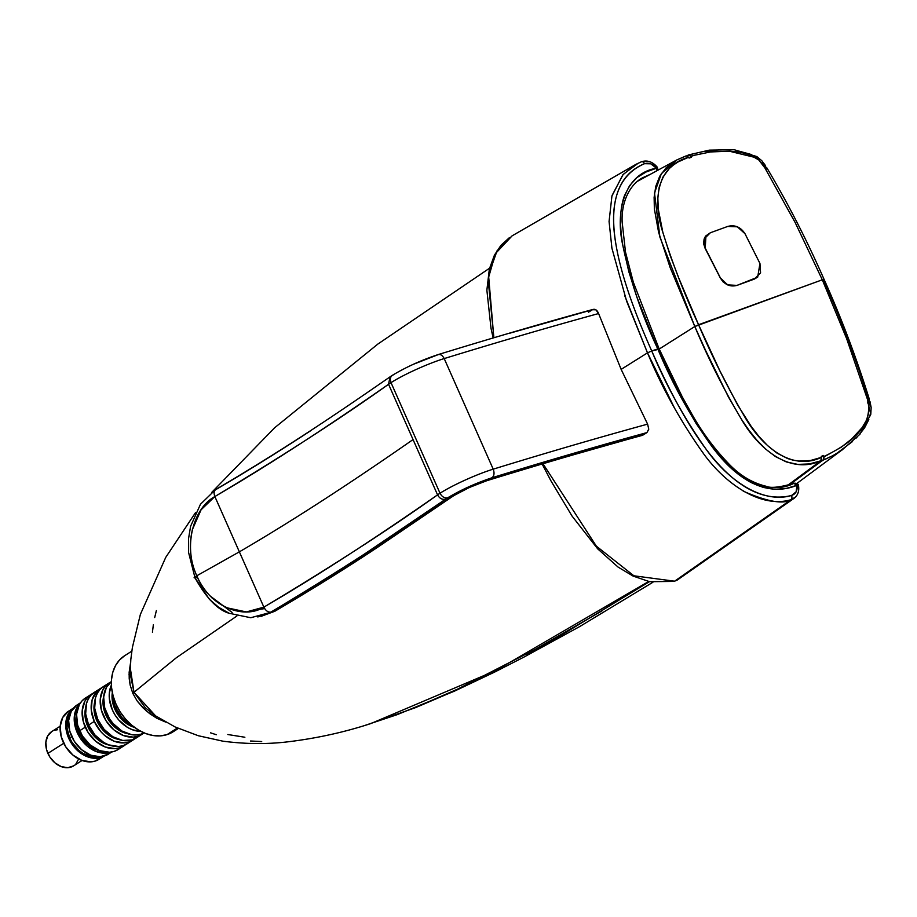 <?xml version="1.0" encoding="UTF-8"?>
<svg xmlns="http://www.w3.org/2000/svg" width="917" height="917" viewBox="0 0 917 917"><rect width="100%" height="100%" fill="white"/><g stroke="black" fill="none" stroke-linecap="round" stroke-linejoin="round"><path stroke-width="1.38" d="M798.501 485.872L793.709 483.454C766.841 496.968 732.855 475.854 711.752 445.628C690.478 415.756 672.7 383.673 658.417 349.388L657.787 348.976C641.854 315.127 630.231 280.751 622.907 245.825C614.86 210.83 624.878 173.347 656.526 168.224L656.962 170.642L656.526 168.224L657.306 167.249M798.581 486.09C798.65 484.004 797.148 483.064 794.088 483.248L797.022 485.288L786.431 488.36L775.152 489.369L763.357 487.466L751.642 482.8C738.426 475.957 725.095 463.715 711.661 446.109L696.06 423.379L682.237 399.457L657.798 348.976L636.994 297.36L628.81 271.65L622.907 245.825C619.33 225.043 619.835 208.354 624.443 195.745L629.612 185.635L636.96 177.543L646.21 171.926L656.526 168.224L650.749 163.822L644.525 163.696C630.128 169.553 620.752 180.466 616.384 196.444C612.728 209.878 612.739 226.797 616.43 247.212C621.417 274.802 633.177 309.373 651.712 350.913L657.787 348.976C672.516 384.166 690.478 416.536 711.661 446.109C736.66 480.336 767.231 497.576 797.022 485.288C797.63 490.652 795.807 494.045 791.554 495.478L796.116 491.856L797.022 485.288L798.065 486.549M414.278 363.934L437.547 354.879C440.103 353.79 442.315 355.028 444.206 358.57L493.208 469.16L444.206 358.57A40.669 5.284 156.1 0 0 391.009 382.641L440.011 493.231A40.669 5.284 -23.9 0 1 493.208 469.16A1985.695 258.147 -23.9 0 1 647.608 424.135L621.141 369.379L598.606 313.545A1985.695 258.147 156.1 0 0 444.206 358.57A40.669 5.284 156.1 0 0 391.009 382.641A40.669 5.284 156.1 0 0 388.556 384.269L390.023 376.876L388.556 384.269C340.264 418.702 282.367 456.139 214.865 496.555C193.235 508.133 183.01 546.498 196.777 575.784C193.957 577.378 193.372 578.077 195.023 577.859L197.51 577.389L195.023 577.859L188.501 552.16L188.489 538.978L190.598 526.278L200.479 504.224L215.105 490.045M229.261 613.313C217.81 610.046 206.405 598.228 195.023 577.859L209.408 599.328L218.808 607.398L229.147 613.267L250.777 617.726L274.985 611.169L257.803 616.969L274.298 611.456L261.219 616.316M210.337 596.13L232.104 612.453M216.446 489.242C214.016 490.343 213.489 492.773 214.865 496.555C213.489 492.773 214.016 490.343 216.446 489.242C245.928 472.037 277.519 452.413 311.195 430.394M512.122 235.841L495.501 253.55L488.073 279.135L493.908 337.743M393.221 374.938C390.413 376.279 389.679 378.847 391.009 382.641C389.679 378.847 390.413 376.279 393.221 374.938M509.095 333.387L592.462 309.717L588.531 312.181L592.462 309.717C594.984 308.582 597.024 309.854 598.606 313.545A1985.695 258.147 156.1 0 0 444.206 358.57C442.315 355.028 440.103 353.79 437.547 354.879L438.28 354.547C421.499 360.094 406.174 367.029 392.293 375.362L390.023 376.876C343.955 408.707 292.225 444.436 215.747 489.529M642.645 177.76L649.717 174.585L642.702 177.726C630.644 183.927 621.199 200.892 622.15 221.914L625.486 252.049L633.338 282.241L659.082 348.758L682.202 396.74L691.349 413.166C701.975 432.205 714.767 449.41 729.714 464.793C740.558 475.866 752.651 483.007 765.982 486.228C770.498 488.394 779.863 487.397 794.065 483.259M450.969 497.335L370.032 552.068L287.56 603.661L371.236 551.277L453.525 495.822C463.624 489.793 474.891 484.703 487.34 480.542C541.718 463.83 593.31 448.791 642.129 435.426L627.996 439.186C583.567 451.519 536.926 465.194 488.073 480.21L487.34 480.542L488.073 480.21C475.098 484.543 463.28 489.884 452.608 496.246L469.458 487.443L488.073 480.21L559.691 458.695L642.977 435.059L646.921 432.595L631.79 436.767L491.993 477.757L468.725 486.812L445.628 499.169C442.235 499.88 439.541 498.447 437.558 494.859C439.541 498.447 442.235 499.88 445.628 499.169L447.668 497.816C444.516 498.355 441.96 496.831 440.011 493.231A40.669 5.284 156.1 0 0 437.558 494.859L413.051 439.564L437.558 494.859A40.669 5.284 -23.9 0 1 440.011 493.231L391.009 382.641A40.669 5.284 156.1 0 0 388.556 384.269L413.051 439.564C348.598 484.474 290.7 521.911 239.36 551.851L214.865 496.555C266.194 466.615 324.091 429.179 388.556 384.269L413.051 439.564C348.598 484.474 290.7 521.911 239.36 551.851L196.777 575.784C190.083 560.837 188.638 545.409 192.444 529.476L201.075 509.795L214.865 496.555L263.867 607.146C243.154 620.293 208.629 605.793 196.777 575.784C193.957 577.378 193.372 578.077 195.023 577.859M657.455 170.367L657.191 168.636M656.767 167.696L656.526 168.224C652.824 163.868 648.823 162.355 644.525 163.696A3.393 2.132 -112.1 0 0 641.464 161.736A3.393 2.132 -112.1 0 0 641.43 161.747A3.393 2.132 67.9 0 1 644.525 163.696C614.917 176.351 609.083 208.308 616.43 247.212C621.417 274.802 633.177 309.373 651.712 350.913C670.063 392.602 688.071 425.201 705.735 448.722C718.802 466.134 731.915 478.834 745.074 486.835C760.732 496.361 776.229 499.238 791.554 495.478A3.393 2.075 76.2 0 1 791.039 499.696L795.589 496.98L791.039 499.696A3.393 2.075 -103.8 0 0 791.554 495.478C761.58 504.361 726.757 478.869 705.735 448.722C684.082 417.969 666.074 385.381 651.723 350.936L647.494 352.862L626.643 301.235L611.926 248.22L609.071 221.49L611.926 196.032L622.826 174.849L635.836 164.407L641.304 161.816A3.393 2.132 67.9 0 1 641.464 161.736C647.402 159.902 652.721 161.77 657.42 167.352M592.462 309.717L595.89 309.82L598.606 313.545L621.141 369.379L647.482 352.85L624.718 295.698M612.029 248.816L611.628 246.547M612.109 195.378L623.205 174.39L638.301 163.146M635.79 164.43L512.11 235.841L497.129 250.662L488.52 274.94L493.839 337.765M647.608 424.135A1985.695 258.147 156.1 0 0 493.208 469.16C494.607 473.023 494.194 475.889 492.005 477.757C494.194 475.889 494.607 473.023 493.208 469.16A40.669 5.284 156.1 0 0 440.011 493.231C441.96 496.831 444.516 498.355 447.668 497.816C461.01 489.85 475.785 483.167 491.993 477.757L491.993 477.757C540.801 462.764 587.396 449.089 631.79 436.767L646.921 432.595L648.743 429.087L647.608 424.135L621.141 369.379L647.482 352.85M270.893 612.109C268.119 612.43 265.781 610.779 263.867 607.146C265.781 610.779 268.119 612.43 270.893 612.109C339.095 571.268 397.348 533.625 445.628 499.169L365.642 553.26C331.965 575.291 300.386 594.915 270.893 612.109M212.538 598.492L210.578 596.382M674.832 408.753L647.494 352.862C661.868 387.41 680.036 420.284 701.998 451.496C723.181 482.09 759.78 508.981 791.039 499.696L674.614 581.195A3.393 2.224 77 0 1 674.098 581.401A3.393 2.224 -103 0 0 674.614 581.195L633.899 575.796L596.359 546.154L542.979 463.738M437.558 494.859C389.278 529.292 331.381 566.717 263.867 607.146C315.196 577.194 373.093 539.769 437.558 494.859M658.417 349.388L651.723 350.936M641.82 435.506L646.921 432.595L648.709 429.431M196.777 575.784C203.379 590.835 213.512 601.529 227.175 607.856L246.341 611.937L263.867 607.146L239.36 551.851L196.777 575.784M264.658 608.613L259.213 609.415M743.137 491.031L743.595 491.306C767.277 501.691 783.095 504.488 791.039 499.696L674.614 581.195L677.354 579.991L794.26 498.195C797.859 495.249 799.303 491.145 798.558 485.872M701.631 451.004L703.075 452.918M60.201 726.184L51.765 731.56A20.334 15.302 57.5 0 0 47.89 753.384L63.732 743.286L47.89 753.384A20.334 15.302 57.5 0 0 73.635 765.844L82.06 760.48M74.151 707.637L68.385 713.85L65.829 722.779L66.849 733.061L71.308 743.125L78.53 751.459L82.839 754.553L92.044 758.015L100.847 757.476L95.208 761.076L90.943 761.855L81.762 760.365L72.89 755.058L65.669 746.725L61.21 736.66L60.178 726.379L62.746 717.449L68.511 711.237A28.461 21.423 57.5 0 0 64.282 744.352A28.461 21.423 57.5 0 0 95.208 761.076L100.847 757.476A28.461 21.423 -122.5 0 1 70.162 741.188A28.461 21.423 -122.5 0 1 73.498 708.084M140.943 731.411A30.502 22.959 -122.5 0 1 115.21 715.226A30.502 22.959 -122.5 0 1 111.404 685.068L109.295 693.355L109.364 698.788L112.355 709.907L115.175 715.157L118.74 719.948L127.52 727.399L132.415 729.772L140.943 731.411M141.172 734.127L143.511 732.637L141.172 734.127L136.61 734.964L131.739 734.712L121.881 730.998L113.089 723.547L109.524 718.756L104.744 707.97L103.644 696.954L106.395 687.395L111.381 681.56A30.502 22.959 57.5 0 0 108.481 717.014A30.502 22.959 57.5 0 0 141.172 734.127A30.502 22.959 57.5 0 0 144.118 732.901L141.172 734.127M69.669 737.91L71.744 736.592L69.669 737.91A27.109 20.403 57.5 0 0 98.222 756.754L91.918 756.766L83.16 753.465L79.045 750.507L72.179 742.587L69.669 737.91L67.01 728.029L67.755 718.71L70.391 713.094A27.109 20.403 57.5 0 0 69.669 737.91M103.713 696.278A27.109 20.403 57.5 0 0 105.799 714.882L106.991 714.114L105.799 714.882L103.128 705.001L103.873 695.671M110.155 752.33A29.138 21.939 -122.5 0 1 79.722 737.337A29.138 21.939 -122.5 0 1 79.882 703.671L76.925 707.672L74.3 716.807L75.343 727.341L79.917 737.646L87.298 746.163L96.388 751.608L105.787 753.132L110.774 752.123A29.138 21.939 -122.5 0 1 110.155 752.33L104.504 755.929L110.155 752.33M80.455 702.823L77.131 704.932A29.138 21.939 57.5 0 0 72.844 738.804A29.138 21.939 57.5 0 0 104.504 755.929A29.138 21.939 57.5 0 0 108.47 754.083L111.794 751.963M137.791 736.282A30.502 22.959 -122.5 0 1 104.653 718.366A30.502 22.959 -122.5 0 1 109.146 682.924A30.502 22.959 -122.5 0 1 110.9 681.939L105.719 685.778L103.013 689.55L100.262 699.121L101.363 710.136L106.143 720.922L113.88 729.84L123.382 735.526L133.217 737.13L137.791 736.282L132.151 739.881L143.568 733.176A30.502 22.959 -122.5 0 1 141.929 734.357A30.502 22.959 -122.5 0 1 137.791 736.282M109.146 682.924L103.495 686.524A30.502 22.959 57.5 0 0 99.002 721.966A30.502 22.959 57.5 0 0 132.151 739.881L122.718 740.466L112.848 736.752L104.057 729.302L97.683 719.26L94.68 708.142L95.528 697.654L97.362 693.149L100.079 689.378L103.541 686.489M76.615 713.552A27.109 20.403 57.5 0 0 78.702 732.156L79.905 731.388L78.702 732.156A27.109 20.403 57.5 0 0 100.434 750.92M94.68 702.044A27.109 20.403 57.5 0 0 96.766 720.636L97.959 719.868L96.766 720.636L94.096 710.755L94.841 701.436M85.27 727.17A30.502 22.959 -122.5 0 1 91.081 694.433A30.502 22.959 -122.5 0 1 92.835 693.458L87.654 697.298L84.949 701.069L82.198 710.629L83.298 721.645L88.078 732.431L95.815 741.349L105.329 747.046L115.164 748.639L119.726 747.802L125.503 744.696A30.502 22.959 -122.5 0 1 123.875 745.876A30.502 22.959 -122.5 0 1 85.27 727.17L79.619 730.769L85.27 727.17M91.081 694.433L85.441 698.032A30.502 22.959 57.5 0 0 79.619 730.769A30.502 22.959 57.5 0 0 118.224 749.476A30.502 22.959 57.5 0 0 120.872 747.401M94.291 721.415A30.502 22.959 -122.5 0 1 100.113 688.678A30.502 22.959 -122.5 0 1 101.867 687.704L96.686 691.544L92.136 699.809L91.299 710.308L94.291 721.415L88.651 725.015L94.291 721.415L100.675 731.468L104.847 735.594L114.35 741.28L124.185 742.885L128.758 742.048L134.535 738.942A30.502 22.959 -122.5 0 1 132.908 740.111A30.502 22.959 -122.5 0 1 94.291 721.415M100.113 688.678L94.462 692.278A30.502 22.959 57.5 0 0 88.651 725.015L85.659 713.896L86.496 703.408L88.341 698.903L91.047 695.143L94.508 692.255M85.648 707.798A27.109 20.403 57.5 0 0 87.734 726.39L88.926 725.634L87.734 726.39A27.109 20.403 57.5 0 0 109.467 745.154M114.82 709.128L116.023 708.36L114.82 709.128A27.109 20.403 57.5 0 0 134.524 727.399L128.311 724.671L124.208 721.725L120.494 718.057L114.82 709.128A27.109 20.403 57.5 0 1 112.321 692.576L112.161 699.247L114.82 709.128M115.748 707.741L117.261 706.778L115.748 707.741A30.502 22.959 57.5 0 0 133.492 726.619L126.294 721.92L122.121 717.793L115.748 707.741A30.502 22.959 57.5 0 1 112.585 693.848L113.777 702.216L115.748 707.741M173.198 731.743L168.694 734.047L177.829 728.213L168.694 734.047A45.105 33.94 57.5 0 0 173.118 731.789L178.356 728.453M131.819 651.15L124.62 655.735A45.105 33.94 57.5 0 0 117.984 708.153A45.105 33.94 57.5 0 0 166.986 734.643L177.394 728.018L166.986 734.643L160.223 735.893L153.036 735.514L145.677 733.531L138.456 730.012L131.624 725.106L125.457 718.997L120.184 711.924L116.023 704.141L113.123 695.969L111.587 687.716L111.496 679.68L112.837 672.195L115.553 665.536L119.565 659.965L124.689 655.689M677.193 159.741L666.304 167.593L659.724 176.259L655.747 186.392L654.119 197.384L654.36 208.904L658.624 232.379L670.121 267.5L694.811 326.521L698.571 324.733C684.185 293.658 672.276 262.858 662.842 232.333C653.064 202.577 655.311 166.378 688.541 157.277L686.329 155.879L677.044 159.822L661.386 173.588L654.509 193.006L659.908 237.136L694.811 326.521L705.482 350.179L728.396 396.935L741.452 419.298L748.776 430.004L756.789 440.045L765.672 449.112L775.484 456.597L786.316 461.916L797.836 464.415L809.505 463.922L820.761 460.827L787.726 485.288L820.761 460.827L821.575 459.451L821.254 456.368L823.592 455.474L823.936 456.781L825.013 456.334L841.359 447.129L851.744 438.911L862.14 427.631L867.104 419.195L869.385 409.395L867.425 399.239L846.643 338.694L822.297 279.788L694.811 326.521C708.268 358.604 723.811 389.542 741.452 419.298C758.359 448.757 789.686 474.972 820.761 460.827L821.506 457.331C790.729 471.968 760.422 444.871 744.203 415.928C727.101 386.573 711.89 356.174 698.571 324.733L720.005 371.11L737.669 405.027L751.264 426.508L758.989 436.503L767.552 445.582L777.054 453.147L787.611 458.546L793.228 460.208L798.936 461.079L810.433 460.517L821.506 457.331L821.254 456.368L823.592 455.474L821.449 457.079L823.592 455.474L823.936 456.781L824.945 456.036C844.706 446.247 875.047 428.491 867.425 399.239L869.087 398.551L867.425 399.239L846.643 338.694L822.297 279.788L824.005 279.376L823.466 280.017M244.873 737.245L227.84 734.528M210.543 732.832L216.297 734.723M250.524 741.005L261.689 741.555M414.622 707.821L459.933 688.105M526.369 654.474L602.079 610.814M155.695 715.982L133.985 692.289L176.305 657.776L236.873 616.018L176.305 657.776L133.997 692.289A20.334 2.636 156.1 0 1 132.839 693.424L137.252 701.092L146.227 710.847L156.83 718.275L165.564 722.046L156.83 718.275L149.654 713.609L142.983 707.855L137.252 701.092L132.839 693.424L130.145 685.068L129.079 674.408L130.523 662.945L129.148 672.31L129.217 678.637L130.145 685.068L132.839 693.424A20.334 2.636 156.1 0 0 133.985 692.289L145.287 707.706L155.191 715.65L175.158 726.986L198.313 735.732L222.831 741.165C245.767 744.18 267.902 744.34 289.233 741.658C317.637 738.128 344.861 732.087 370.927 723.536L495.765 670.579L648.697 581.493M156.371 610.596L154.698 617.565M153.357 624.764L152.428 632.26M744.982 233.675L759.952 263.466L757.694 277.094L754.347 279.077L736.981 285.393C730.047 287.17 724.499 284.66 720.372 277.862L705.23 248.14L705.952 235.829L710.331 232.769L727.743 226.43C734.826 224.573 740.569 226.992 744.971 233.675L759.952 263.466L760.571 272.911L754.313 279.112L736.981 285.393L757.671 277.175M705.849 235.875L704.806 237.423L705.104 248.301L720.281 277.931L722.997 281.783L728.923 285.428L736.959 285.405L754.313 279.112M744.971 233.675L737.371 226.82L727.743 226.43L710.331 232.769L704.233 238.89L705.242 248.14L720.361 277.862L727.617 284.878L736.981 285.393L727.571 284.912L723.318 282.092L720.281 277.931L705.093 248.301L703.591 243.624L704.096 239.062L705.815 235.91M823.512 280.121C840.751 318.531 855.699 358.066 868.342 398.735L869.087 398.551L868.456 398.906L869.774 401.508M869.018 398.826L869.259 401.577M827.512 458.202L822.538 460.357L823.753 459.325L824.028 457.262M823.936 456.781L823.294 459.956L818.835 463.119L823.225 460.025M869.362 402.322L867.459 402.93L869.362 402.322L870.313 406.46M870.657 410.22L870.577 411.446M870.497 412.65L869.889 416.18M868.823 419.573L864.582 427.826L858.965 435.059M857.028 437.157L855.836 438.372M852.546 441.513L838.069 452.379M826.549 458.649L824.578 459.52M818.835 463.119L789.583 484.749L818.835 463.119M649.465 581.653L552.55 640.479L451.095 692.461L552.55 640.479L649.465 581.653M694.811 326.521L659.208 349.045L694.811 326.521M367.293 724.671L415.218 707.752L451.095 692.45L397.072 714.687L365.688 725.164M691.842 155.798L710.537 151.924L730.127 151.179L740.099 152.222L749.968 154.847L758.886 160.039L764.996 168.109L795.234 222.671L822.308 279.8L698.571 324.733L678.878 278.31L670.109 255.293L662.842 232.333L658.314 209.317L657.844 198.003L659.185 187.148L662.899 177.13L669.295 168.545L673.456 164.968L678.099 161.919L688.541 157.277L687.108 156.016L685.71 156.05M689.068 158.068L691.429 157.231L690.719 156.154L691.429 157.231L689.068 158.068M764.996 168.109L795.234 222.671L822.308 279.8L824.005 279.376M692.003 156.028L695.9 154.858M728.992 151.133L755.505 157.552M766.75 167.857L765.225 168.029M766.578 167.891L764.64 165.484L765.328 165.415L764.606 165.92L762.199 162.504M766.956 168.006L766.027 167.777L765.145 165.61M687.463 155.546L688.862 154.916L690.432 155.798M759.654 159.73L758.691 158.962M757.729 158.183L754.668 156.154M751.378 154.526L737.428 150.697M727.983 149.849L723.272 149.78M718.573 149.918L704.737 151.5M692.713 153.999L689.573 154.847M766.532 168.969L766.899 167.937M688.163 155.019L690.719 156.154M130.294 668.034L133.997 692.289L130.157 673.571L130.822 659.483L132.38 647.471L140.37 614.436L165.748 557.364L195.63 512.443M127.211 743.744L123.119 745.647L118.545 746.484L108.71 744.879L103.816 742.506L95.036 735.056L88.651 725.015A30.502 22.959 57.5 0 0 127.257 743.71A30.502 22.959 57.5 0 0 129.905 741.635M109.983 745.246L105.558 744.054L97.11 738.999L90.233 731.067L87.734 726.39L85.063 716.521L85.82 707.19M119.015 739.492L110.246 736.191L106.143 733.233L102.429 729.565L96.766 720.636A27.109 20.403 57.5 0 0 118.499 739.4M118.178 749.498L114.086 751.401L109.513 752.238L99.678 750.645L90.175 744.948L82.438 736.03L77.658 725.244L76.558 714.228L79.309 704.669L82.014 700.897L85.487 698.009M136.243 737.99L132.151 739.881A30.502 22.959 57.5 0 0 136.289 737.956L141.929 734.357M100.95 751L92.181 747.699L88.078 744.753L81.212 736.832L76.959 727.238L76.042 722.275L76.787 712.945M128.048 733.738L123.623 732.545L115.175 727.479L111.461 723.811L105.799 714.882A27.109 20.403 57.5 0 0 127.532 733.646M108.424 754.118L100.148 756.731L90.749 755.207L81.659 749.762L74.266 741.245L69.703 730.941L68.649 720.407L71.274 711.271L77.177 704.909M104.079 756.055A28.461 21.423 -122.5 0 1 100.847 757.476L104.676 755.7M99.036 759.299L95.208 761.076A28.461 21.423 57.5 0 0 99.07 759.276L104.721 755.677M73.601 765.867L67.824 767.689L61.267 766.623L54.928 762.829L49.77 756.892L46.584 749.693L45.85 742.357L47.684 735.973L51.799 731.537M54.527 730.276L57.576 729.714M78.942 758.428L75.916 763.941M509.451 237.595L500.946 245.332L494.435 255.132L489.369 268.933L486.87 290.162L491.008 328.297L493.151 337.972M658.051 170.046L657.294 167.203M593.253 309.361C544.343 322.761 492.693 337.823 438.28 354.547M635.836 164.407L641.453 161.747M258.846 616.705L274.985 611.169C313.339 588.576 347.646 567.21 377.919 547.071L452.127 496.75M542.119 463.991L550.899 480.772L572.025 516.03L597.678 548.836L618.058 567.061L633.097 576.082L649.706 581.71L674.133 581.401L677.296 580.037M74.117 707.672L68.466 711.271M870.004 401.6L871.15 407.526L870.772 414.404L859.951 434.222L841.726 450.281L832.785 455.68L822.836 460.265M840.419 451.153L796.839 483.477M652.904 582.261L579.659 626.586L524.054 657.031L494.63 672.092L454.339 691.2L397.107 714.675M869.11 398.528C856.409 357.756 841.393 318.05 824.085 279.421C807.075 240.609 788.035 203.471 766.956 168.017M685.927 155.959L676.906 159.89L637.2 181.44M765.328 165.392L761.763 160.681L756.834 156.566L734.242 149.735L709.231 150.147L688.266 154.984M211.838 492.28L274.642 427.769L377.884 344.047L489.552 268.211M132.908 740.111L127.257 743.71M123.875 745.876L118.224 749.476"/></g></svg>
